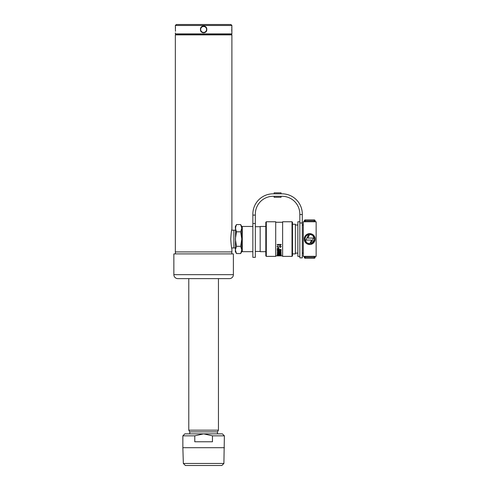 <?xml version="1.0" encoding="UTF-8"?>
<svg xmlns="http://www.w3.org/2000/svg" width="490" height="490" viewBox="0 0 490 490"><rect width="100%" height="100%" fill="white"/><g stroke="black" fill="none" stroke-linecap="round" stroke-linejoin="round"><path stroke-width="0.73" d="M231.672 230.257L233.877 230.165L233.877 247.965L235.359 247.965M240.664 246.317L241.784 249.943L240.664 253.569L236.48 253.569L235.359 249.943L236.48 246.317L240.664 246.317L241.784 239.065L240.664 231.819L236.48 231.819L235.359 228.193L236.48 224.567L240.664 224.567L241.784 228.193L240.664 231.819M236.48 246.317L235.359 239.065L236.48 231.819M235.629 226.472L235.359 251.627L236.48 253.569M241.711 250.862L241.784 226.509L240.664 224.567M240.664 253.569L241.784 251.627L241.784 250.715M236.48 224.567L235.359 226.509L235.359 228.193M241.784 228.193L241.784 226.956L242.281 226.46L242.281 251.676L252.858 251.676M265.813 251.676L260.178 251.676L260.178 226.46L265.813 226.46M265.813 255.878L265.813 222.258L266.309 221.762L266.309 256.374L265.813 255.878M292.016 221.762L292.512 222.258L292.512 255.878L292.016 256.374L292.016 221.762L282.626 221.762L282.626 256.374L292.016 256.374M266.309 256.374L275.705 256.374L275.705 221.762L266.309 221.762M281.205 246.599L280.102 245.447L278.632 247.132L278.136 247.297L277.401 246.556L278.142 245.545L277.101 246.574L278.118 247.573L280.096 245.753L280.911 246.623L279.974 247.664L281.205 246.599M280.721 251.499L281.254 250.935L280.721 250.353L279.202 250.212L277.689 250.353L277.15 250.935L277.689 251.499L280.721 251.499L277.689 251.499M280.721 255.192L281.254 254.929L280.721 254.629L279.202 254.549L277.689 254.629L277.15 254.929L277.689 255.192L280.721 255.192L277.689 255.192M281.156 255.633L277.254 255.572L281.156 255.572M280.721 254.261L281.254 253.894L280.721 253.489L279.202 253.391L277.689 253.489L277.15 253.894L277.689 254.261L280.721 254.261L277.689 254.261M277.689 252.062L277.15 252.552L277.689 253.024L280.721 253.024L281.254 252.552L280.721 252.062L277.689 252.062M281.156 249.477L279.38 249.477L278.259 248.02L277.42 248.295L277.205 249.716L281.156 249.716L277.205 249.637L277.205 249.116M281.156 244.761L281.156 244.43L277.205 244.43L277.205 244.761L281.156 244.761M282.626 222.258L275.705 222.258M278.975 255.823L275.705 255.878M278.975 255.835L276.887 255.841M281.432 255.847L277.175 255.878M281.15 255.878L282.626 255.878M277.995 255.682L277.254 255.529M281.254 254.849L280.721 255.112M277.689 255.112L277.15 254.849M280.96 254.929L277.45 254.929L280.96 254.929L279.202 254.592L277.45 254.929M281.254 253.814L280.721 254.188M277.689 254.188L277.15 253.814M280.96 253.887L279.202 254.212L277.45 253.887L279.202 253.544L280.96 253.887L279.202 253.471L277.45 253.887M281.254 252.479L280.721 253.024M280.721 252.944L277.689 253.024M277.689 252.944L277.15 252.479M280.96 252.552L279.202 252.956L277.45 252.552L279.202 252.13L280.96 252.552L279.202 252.056L277.45 252.552M281.254 250.862L280.721 251.419M277.689 251.419L277.15 250.862M280.96 250.935L279.202 251.419L277.45 250.935L279.202 250.433L280.96 250.935L279.202 250.359L277.45 250.935M279.079 249.073L279.079 249.477L277.499 249.477L278.289 248.277L279.079 249.073L278.945 248.534M278.945 248.461L278.289 248.277M278.289 248.203L277.499 249.079M278.142 245.545L277.401 246.556M280.911 246.623L280.096 245.668L278.118 247.573M278.118 247.493L277.101 246.488M281.205 246.513L279.974 247.389M281.156 244.43L277.205 244.43M231.899 33.896L231.403 34.386L175.837 34.386L231.403 34.386L231.899 34.882L175.34 34.882L175.837 34.386L175.34 33.896L231.899 33.896L231.868 26.282M175.34 34.882L175.34 251.921L231.899 251.921L231.899 248.957C231.464 247.867 231.09 244.571 230.766 239.065C231.084 233.571 231.464 230.275 231.899 229.179L231.703 230.122M231.801 253.9L231.801 251.921M175.438 253.9L175.438 251.921M231.899 229.179L231.899 34.882M231.709 248.063L231.899 248.957M189.777 433.858L189.777 431.88L188.785 430.171L218.448 430.171L218.448 278.62L229.424 278.62A3.957 3.957 0 0 0 233.381 274.663L233.381 253.9L173.858 253.9L173.858 274.663L233.381 274.663M188.785 430.171L188.785 278.62L177.809 278.62L229.424 278.62M189.777 431.88L217.462 431.88L218.448 430.171M217.462 433.858L217.462 431.88M175.494 28.169L175.432 27.054M175.365 26.252L175.463 31.305M206.584 29.443A2.965 2.965 0 0 0 203.62 26.478A2.965 2.965 0 0 0 200.655 29.443A2.965 2.965 0 0 0 203.62 32.407A2.965 2.965 0 0 0 206.584 29.443M200.465 29.443C200.11 25.039 207.123 25.033 206.774 29.443C207.135 33.841 200.122 33.859 200.465 29.443M231.837 26.681L231.746 28.132M176.327 24.5L230.913 24.5L231.899 25.486L175.34 25.486L176.327 24.5M231.899 25.982L231.899 25.486M175.34 25.982L175.34 25.486M175.34 33.896L175.34 32.904M175.494 30.65L175.506 30.16M231.721 29.443L231.727 30.092M231.746 30.729L231.776 31.305M223.893 463.46L221.854 465.5L185.385 465.5L183.346 463.46L223.893 463.46L224.383 435.837L212.464 435.837L203.62 433.858L194.775 435.837L194.775 441.772L212.464 441.772L212.464 435.837M194.775 435.837L182.856 435.837L184.834 433.858L222.405 433.858L224.383 435.837M183.346 463.46L182.856 447.701L224.383 447.701M182.856 447.701L182.856 435.837M177.809 278.62A3.957 3.957 0 0 1 173.858 274.663M309.674 234.404A4.661 4.661 0 0 1 309.704 234.404L307.806 238.079L313.539 238.079L310.715 243.622A4.661 4.661 0 0 0 314.347 239.463L312.081 243.077M312.173 235.114L309.704 234.404A4.661 4.661 0 0 1 314.347 238.673L315.137 238.673A5.451 5.451 0 0 0 309.704 233.614A5.451 5.451 0 0 0 304.266 238.673L304.59 237.172M314.163 256.307L303.292 256.374L303.292 221.762L316.142 221.762L316.142 256.374L315.156 256.374L315.156 257.262A0.986 0.986 0 0 1 314.163 258.248L305.264 258.248L314.163 258.248A0.986 0.986 0 0 0 315.156 257.262L315.156 256.362L314.163 256.307L314.163 257.262L315.156 257.262M303.292 253.11L302.299 253.11M303.292 225.026L302.299 225.026M299.831 256.374L297.853 256.374L297.853 221.762L299.831 221.762M297.853 253.11L295.378 253.11M297.853 225.026L295.378 225.026M292.512 224.236L295.378 224.236L295.378 253.9L292.512 253.9M308.688 234.514C306.575 235.102 305.368 236.492 305.056 238.673A4.661 4.661 0 0 1 308.688 234.514L305.864 240.057L311.597 240.057L309.729 243.732A4.661 4.661 0 0 1 305.056 239.463L306.556 242.507M304.786 236.701L305.313 235.831M305.987 235.071L309.704 233.614M314.347 238.673L312.859 235.635M307.242 243.028L309.729 243.732M304.278 221.768L304.278 220.874A0.986 0.986 0 0 1 305.264 219.888L314.163 219.888A0.986 0.986 0 0 1 315.156 220.874L304.278 220.874A0.986 0.986 0 0 1 305.264 219.888L305.264 221.829M315.156 220.874L315.156 221.768L315.156 220.874A0.986 0.986 0 0 0 314.163 219.888L314.163 221.829M304.266 238.673L305.056 238.673M305.056 239.463L304.266 239.463A5.451 5.451 0 0 0 309.704 244.522A5.451 5.451 0 0 0 315.137 239.463L314.347 239.463M305.264 256.307L305.264 258.248A0.986 0.986 0 0 1 304.278 257.262L304.278 256.374L304.278 257.262L314.163 257.262L314.163 258.248M255.333 239.065L255.333 257.36L252.858 257.36L252.858 214.087A20.268 20.268 0 0 1 273.132 193.82L282.032 193.82A20.268 20.268 0 0 1 302.299 214.087L302.299 257.856L299.831 257.856L299.831 214.087A17.799 17.799 0 0 0 282.032 196.288L273.132 196.288A17.799 17.799 0 0 0 255.333 214.087L255.333 239.065M281.04 193.82L281.04 192.827L274.118 192.827L274.118 193.82M274.118 196.288L274.118 197.28L281.04 197.28L281.04 196.288M299.831 222.987L302.299 222.987M299.831 214.528L302.299 214.528M255.333 223.514L252.858 223.514M255.333 215.104L252.858 215.104M231.672 247.879L233.877 247.965M233.877 230.165L235.359 230.165M252.858 226.46L242.281 226.46M260.178 226.705L255.333 226.705M260.178 251.425L255.333 251.425M241.784 251.18L242.281 251.676"/></g></svg>
